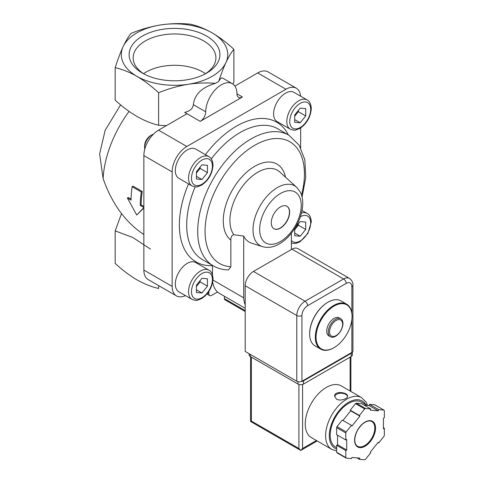 <?xml version="1.0" encoding="UTF-8"?>
<svg xmlns="http://www.w3.org/2000/svg" width="484" height="484" viewBox="0 0 484 484"><rect width="100%" height="100%" fill="white"/><g stroke="black" fill="none" stroke-linecap="round" stroke-linejoin="round"><path stroke-width="0.73" d="M342.624 324.262A9.263 5.348 -60 0 1 332.798 336.477A9.263 5.348 -60 0 1 332.798 323.385A9.263 5.348 -60 0 1 342.624 324.262M342.956 323.536A10.382 5.996 -60 0 1 338.425 333.984A10.382 5.996 -60 0 1 330.421 336.767A10.382 5.996 -60 0 1 330.421 324.776A10.382 5.996 -60 0 1 340.809 318.781A10.382 5.996 -60 0 1 342.956 323.536M330.421 336.767L328.866 335.866A10.382 5.996 -60 0 1 328.866 323.875A10.382 5.996 -60 0 1 339.248 317.879L340.809 318.781M352.043 316.488A25.44 14.689 -60 0 1 334.057 347.651A25.44 14.689 -60 0 1 316.064 337.263A25.44 14.689 -60 0 1 334.057 306.1A25.44 14.689 -60 0 1 352.043 316.488L352.043 316.064A25.961 14.992 -60 0 1 352.043 316.276M333.875 347.754A25.961 14.992 -60 0 1 333.688 347.863A25.961 14.992 -60 0 1 320.711 349.146A25.961 14.992 -60 0 1 320.704 319.168A25.961 14.992 -60 0 1 346.671 304.182A25.961 14.992 -60 0 1 352.043 316.064M320.711 349.146L315.017 345.86A25.961 14.992 -60 0 1 309.639 333.978A25.961 14.992 -60 0 1 327.995 302.179A25.961 14.992 -60 0 1 340.978 300.891L346.671 304.182M309.639 333.76A25.44 14.689 -60 0 1 309.639 333.555A25.44 14.689 -60 0 1 327.632 302.391A25.44 14.689 -60 0 1 327.813 302.288M123.117 46.639C120.407 52.581 117.757 59.586 115.168 67.657C122.228 69.26 129.47 72.146 136.893 76.321A53.222 30.728 180 0 1 123.117 46.639A53.222 30.728 180 0 1 160.755 24.908A53.222 30.728 180 0 1 212.161 32.864A53.222 30.728 180 0 1 225.937 62.545A53.222 30.728 180 0 1 188.3 84.27A53.222 30.728 180 0 1 136.893 76.321C144.323 80.719 151.565 86.194 158.619 92.74C168.311 88.766 178.209 85.94 188.3 84.27C197.532 82.921 206.571 82.613 215.422 83.351L218.665 81.481C221.043 74.258 223.469 67.941 225.937 62.545C228.648 56.809 231.298 52.387 233.887 49.289C226.827 42.737 219.585 37.262 212.161 32.864C204.732 28.689 197.49 25.803 190.43 24.2C180.738 23.22 170.846 23.456 160.755 24.908C150.639 26.578 140.741 29.403 131.073 33.384C128.472 36.5 125.822 40.916 123.117 46.639M206.62 36.064A45.387 26.203 180 0 1 206.62 73.12A45.387 26.203 180 0 1 142.435 73.12A45.387 26.203 180 0 1 142.435 36.064A45.387 26.203 180 0 1 206.62 36.064M166.314 125.677L158.619 125.253C144.172 121.805 129.688 113.444 115.168 100.164L115.168 67.657M143.869 207.533L140.251 205.446A84.373 48.715 -60 0 1 141.298 191.991L132.12 186.697A84.373 48.715 120 0 0 131.073 200.146L127.401 198.023L136.712 215.035L143.869 207.618M158.619 125.253L158.619 92.74M233.094 84.18L233.887 81.802L233.887 49.289M150.536 249.109L132.767 237.463L115.168 230.88L115.168 263.393C122.228 269.939 129.47 275.414 136.893 279.819C144.323 283.987 151.565 286.879 158.619 288.482L158.619 285.608M115.168 230.88L121.52 213.626M143.869 234.504C125.568 222.44 111.985 203.794 103.11 178.566L99.643 153.924L105.119 130.353L120.595 104.865M132.12 186.697L133.058 186.152L142.236 191.452L141.298 191.991M127.401 198.023L128.32 197.496L131.079 199.087M136.712 215.035L143.869 207.993M140.251 205.446L141.171 204.913A83.079 47.964 -60 0 1 142.236 191.452M143.869 206.474L141.171 204.913M236.942 93.805A7.786 4.495 120 0 0 238.558 97.369A7.786 4.495 120 0 0 242.448 96.988L236.942 93.805A22.07 12.741 120 0 0 232.374 83.702A22.07 12.741 120 0 0 215.368 89.619A22.07 12.741 120 0 0 205.736 111.822A7.786 4.495 120 0 1 200.225 121.363L184.682 112.385C189.946 111.187 192.844 108.622 193.37 104.683C194.52 94.447 201.87 87.332 215.422 83.351M218.665 81.481C220.208 78.644 221.533 77.513 222.646 78.087L232.374 83.702M187.012 113.734L158.558 130.16A20.77 11.991 120 0 0 143.869 155.6L143.869 270.066A20.77 11.991 120 0 0 148.171 279.57L176.442 295.893A20.77 11.991 120 0 0 185.439 295.591M200.225 121.363L242.448 96.988M300.576 96.165A20.77 11.991 120 0 0 296.341 88.221L268.069 71.898A20.77 11.991 120 0 0 257.688 72.927L234.903 86.079M280.454 228.091A12.983 7.496 120 0 0 288.93 216.657A12.983 7.496 120 0 0 286.939 206.251A12.983 7.496 120 0 0 273.962 213.746A12.983 7.496 120 0 0 273.962 228.738A12.983 7.496 120 0 0 280.454 228.091M208.858 291.428L208.858 293.806A3.896 2.251 120 0 0 209.663 295.591A3.896 2.251 120 0 0 211.611 295.397L217.498 291.997A33.699 19.457 120 0 0 219.415 293.389L245.207 308.278M296.341 88.221A20.77 11.991 120 0 0 285.959 89.25L186.824 146.483A20.77 11.991 120 0 0 172.141 171.917L172.141 286.389A20.77 11.991 120 0 0 176.442 295.893M300.643 147.735L300.643 127.933M212.966 280.073L243.7 297.817L243.7 236.071L233.881 234.74C231.775 235.2 230.765 236.985 230.85 240.106L230.85 266.763A70.277 40.577 -60 0 1 209.989 203.57A70.277 40.577 -60 0 1 273.968 138.642A70.277 40.577 -60 0 1 301.52 195.046M228.66 269.866L230.85 266.763M224.394 296.262L224.394 298.616A2.595 1.5 120 0 0 224.933 299.802L245.207 311.502M290.303 129.204L277.09 121.569A16.873 9.741 -60 0 1 277.09 102.088A16.873 9.741 -60 0 1 293.963 92.341L307.183 99.976A16.873 9.741 -60 0 0 290.303 109.717A16.873 9.741 -60 0 0 290.303 129.204C293.346 130.238 295.192 130.505 295.839 129.996L299.911 128.393C306.777 123.722 310.571 117.11 311.285 108.549C311.012 104.048 309.645 101.186 307.183 99.976M192.039 299.402L178.82 291.773A16.873 9.741 -60 0 1 178.82 272.286A16.873 9.741 -60 0 1 195.699 262.546L208.913 270.175A16.873 9.741 -60 0 0 192.039 279.915A16.873 9.741 -60 0 0 192.039 299.402C195.082 300.437 196.927 300.703 197.569 300.201L201.647 298.592C208.513 293.927 212.307 287.308 213.02 278.748C212.748 274.247 211.381 271.391 208.913 270.175M192.039 185.935L178.82 178.306A16.873 9.741 -60 0 1 178.82 158.819A16.873 9.741 -60 0 1 195.699 149.078L208.913 156.707A16.873 9.741 -60 0 0 192.039 166.448A16.873 9.741 -60 0 0 192.039 185.935C195.082 186.975 196.927 187.235 197.569 186.733L201.647 185.124C208.513 180.459 212.307 173.841 213.02 165.28C212.748 160.779 211.381 157.923 208.913 156.707M212.718 282.003A33.699 19.457 120 0 0 217.498 291.997M188.518 183.902A80.665 46.573 -60 0 0 212.488 265.656L212.488 274.936M243.7 236.071A36.953 21.338 120 0 0 251.571 243.162L262.449 246.634A34.509 19.923 -60 0 1 260.162 205.779A34.509 19.923 -60 0 1 296.686 187.332L279.788 171.971A39.404 22.748 -60 0 0 242.048 186.939A39.404 22.748 -60 0 0 233.881 234.74M291.374 249.556L291.374 233.221M243.7 297.817A33.699 19.457 120 0 0 245.207 304.872M273.871 228.684A12.983 7.496 120 0 0 280.266 227.988A12.983 7.496 120 0 0 288.724 216.632A12.983 7.496 120 0 0 286.849 206.202M143.917 73.937A41.382 23.891 180 0 1 133.16 58.389A41.382 23.891 180 0 1 158.268 35.889A41.382 23.891 180 0 1 203.788 40.965A41.382 23.891 180 0 1 215.894 58.389A41.382 23.891 180 0 1 205.137 73.937M143.554 73.701A40.208 23.214 180 0 1 202.959 72.092A40.208 23.214 180 0 1 205.5 73.701M201.949 164.826L196.437 171.675L196.437 179.019L201.949 179.51L207.454 172.661L207.454 165.316L201.949 164.826M144.77 149.223A10.382 5.996 -60 0 1 144.607 147.547A10.382 5.996 -60 0 1 151.952 134.824A10.382 5.996 -60 0 1 153.488 134.129M144.607 147.547L144.607 145.92A8.391 4.846 -60 0 1 150.542 135.641L151.952 134.824M201.949 278.294L196.437 285.143L196.437 292.487L201.949 292.977L207.454 286.129L207.454 278.784L201.949 278.294M294.702 228.545L294.702 235.756L300.213 236.246L305.719 229.398L305.719 222.053L300.213 221.563L295.095 227.928M300.213 108.095L294.702 114.944L294.702 122.289L300.213 122.779L305.719 115.93L305.719 108.585L300.213 108.095M196.437 176.333L201.949 179.51M196.437 172.988L200.11 168.42L207.454 172.661M200.11 168.42L200.11 167.107M294.702 119.602L300.213 122.779M294.702 116.257L298.374 111.689L305.719 115.93M298.374 111.689L298.374 110.376M294.702 233.07L300.213 236.246M294.702 229.725L298.374 225.157L305.719 229.398M298.374 225.157L298.374 223.844M196.437 289.801L201.949 292.977M196.437 286.455L200.11 281.888L207.454 286.129M200.11 281.888L200.11 280.575M301.931 381.247L351.862 352.419A3.636 2.099 0 0 0 352.927 350.936L352.927 285.221C353.084 282.499 351.922 280.218 349.442 278.391A11.683 6.746 120 0 0 343.604 278.966L305.053 301.223A11.683 6.746 120 0 0 296.789 315.532L296.789 381.247A3.636 2.099 0 0 0 301.931 381.247L301.931 315.532A3.636 2.099 180 0 1 296.789 315.532L245.207 285.754L245.207 351.463L296.789 381.247M349.442 278.391L297.86 248.607A11.683 6.746 120 0 0 292.015 249.187L253.465 271.445A11.683 6.746 120 0 0 245.207 285.754M367.568 405.398L366.104 402.144L361.651 397.679L341.274 385.917A29.857 17.236 120 0 0 318.266 393.916A29.857 17.236 120 0 0 305.235 423.96A29.857 17.236 120 0 0 311.418 437.627L331.794 449.394L336.628 450.943M336.531 399.161C340.264 401.411 347.893 398.707 347.615 396.214C348.008 392.361 334.244 390.413 334.632 396.214L336.531 399.161M359.418 459.328L364.676 459.8A31.151 17.987 120 0 0 365.481 459.334L370.744 452.788L370.284 452.141L378.234 442.249L378.694 442.902L383.951 436.356A31.151 17.987 120 0 0 384.356 435.322L384.356 428.304L383.437 428.836L383.437 418.236L384.356 417.704L384.356 410.692A31.151 17.987 120 0 0 383.951 410.117L378.694 409.652L378.234 410.831L370.284 410.123L370.744 408.938L365.481 408.472A31.151 17.987 120 0 0 364.676 408.932L359.418 415.478L359.878 416.131L351.929 426.023L351.469 425.369L346.205 431.916A31.151 17.987 120 0 0 345.806 432.95L345.806 439.962L346.719 439.436L346.719 450.035L345.806 450.562L345.806 457.58A31.151 17.987 120 0 0 346.205 458.148L351.469 458.62L351.929 457.434L359.878 458.148L359.418 459.328L356.908 457.882M337.542 435.195L337.542 444.736L336.628 445.262L336.628 452.28A31.151 17.987 120 0 0 337.027 452.849L346.205 458.148M336.628 452.28L345.806 457.58M351.469 425.369L342.291 420.07L337.027 426.616A31.151 17.987 120 0 0 336.628 427.65L345.806 432.95M337.027 426.616L346.205 431.916M370.744 408.938L361.566 403.638L356.303 403.172A31.151 17.987 120 0 0 355.498 403.632L364.676 408.932M356.303 403.172L365.481 408.472M364.071 405.09L369.056 405.531L369.516 404.352L374.773 404.818L383.951 410.117M336.628 427.65L336.628 434.662L345.806 439.962M355.498 403.632L350.241 410.178L350.694 410.831L342.962 420.457M298.9 384.447L298.9 448.499L300.733 450.435L250.591 421.485L251.353 421.044L251.353 357.138M317.165 440.948L300.733 450.435L302.573 448.499L302.573 384.447M367.174 405.368L361.536 402.113A25.961 14.992 120 0 0 341.535 409.071A25.961 14.992 120 0 0 330.203 435.195A25.961 14.992 120 0 0 335.575 447.077L336.628 447.688M383.437 427.777L384.356 428.304M369.516 404.352L378.694 409.652M369.056 405.531L378.234 410.831M350.241 410.178L359.418 415.478M350.694 410.831L359.878 416.131M337.542 444.736L346.719 450.035M336.628 445.262L345.806 450.562M378.022 442.515L378.694 442.902M352.358 352.062L352.358 354.911A3.896 2.251 180 0 1 351.221 356.496L303.492 384.054A3.896 2.251 180 0 1 297.981 384.054L250.252 356.496A3.896 2.251 180 0 1 249.115 354.911L249.115 353.719M352.304 352.11A3.896 2.251 180 0 1 351.221 353.32L303.492 380.878A3.896 2.251 180 0 1 301.393 381.501M347.572 396.565A6.492 3.745 0 0 0 341.075 393.238A6.492 3.745 0 0 0 334.662 396.62M129.095 111.417A83.079 47.964 120 0 0 103.11 178.566M205.736 111.822L193.37 104.683M301.236 205.494A29.391 16.97 -60 0 1 270.06 244.281A29.391 16.97 -60 0 1 270.06 202.711A29.391 16.97 -60 0 1 301.236 205.494M208.858 293.806L207.66 293.116M172.141 286.389L143.869 270.066M172.141 171.917L143.869 155.6M186.824 146.483L158.558 130.16M285.959 89.25L257.688 72.927M230.85 240.106A44.516 25.7 -60 0 1 240.736 178.203A44.516 25.7 -60 0 1 285.506 177.168M228.66 269.884C223.057 269.854 217.957 268.529 213.341 265.897A75.474 43.572 -60 0 1 213.341 178.747A75.474 43.572 -60 0 1 288.815 135.175L299.136 145.158L304.823 159.744L305.749 177.501L302.083 197.079M213.341 265.897L202.33 259.539A75.474 43.572 -60 0 1 195.131 186.878M211.278 158.909A75.474 43.572 -60 0 1 277.798 128.817L288.815 135.175M205.391 154.674A80.665 46.573 -60 0 1 288.361 134.915M245.207 310.625L224.394 298.616M212.409 166.127A14.798 8.543 -60 0 1 196.716 185.656A14.798 8.543 -60 0 1 196.716 164.723A14.798 8.543 -60 0 1 212.409 166.127M212.409 279.595A14.798 8.543 -60 0 1 196.716 299.124A14.798 8.543 -60 0 1 196.716 278.191A14.798 8.543 -60 0 1 212.409 279.595M300.401 216.717A14.798 8.543 -60 0 1 310.674 222.864A14.798 8.543 -60 0 1 303.129 238.824A14.798 8.543 -60 0 1 291.374 240.475M301.478 213.063A16.873 9.741 -60 0 1 307.183 213.444L302.052 210.479M310.674 109.396A14.798 8.543 -60 0 1 294.98 128.919A14.798 8.543 -60 0 1 294.98 107.992A14.798 8.543 -60 0 1 310.674 109.396M351.862 313.178L351.862 286.703A8.046 4.646 120 0 0 346.169 283.418A3.636 2.099 -120 0 0 343.604 278.966L292.015 249.187M301.931 315.532A8.046 4.646 120 0 1 307.618 305.676L346.169 283.418M351.862 319.555L351.862 352.419M351.862 286.703A3.636 2.099 0 0 0 352.927 285.221M253.465 271.445L305.053 301.223A3.636 2.099 -120 0 1 307.618 305.676M361.651 397.679A29.857 17.236 120 0 0 338.643 405.677A29.857 17.236 120 0 0 325.611 435.727A29.857 17.236 120 0 0 331.794 449.394M354.615 440.174A14.798 8.543 120 0 0 370.314 441.577A14.798 8.543 120 0 0 370.314 420.65A14.798 8.543 120 0 0 354.615 440.174M350.12 391.024L350.12 357.138M316.409 440.507L302.573 448.499M298.9 448.499L251.353 421.044M365.692 404.509A27.261 15.736 120 0 0 344.015 405.586A27.261 15.736 120 0 0 329.283 435.727A27.261 15.736 120 0 0 336.628 448.964M357.573 446.29A14.278 8.246 120 0 0 371.851 438.044A14.278 8.246 120 0 0 371.851 421.558C369.492 420.257 366.521 420.977 362.927 423.712C357.845 428.292 355.129 433.712 354.766 439.962C354.845 443.144 355.782 445.25 357.573 446.29M351.221 353.32L351.221 356.496M303.492 380.878L303.492 384.054M297.981 381.707L297.981 384.054M250.252 354.379L250.252 356.496M334.057 347.651L333.688 347.863M309.639 333.555L309.639 333.978M327.632 302.391L327.995 302.179M209.663 295.591L206.934 294.012M262.449 246.634C267.985 248.183 273.654 247.251 279.45 243.827C283.394 241.516 287.042 238.376 290.394 234.413C298.289 224.727 302.409 214.382 302.754 203.377C302.772 199.075 301.919 195.252 300.189 191.894L296.686 187.332M291.374 243.174L295.839 243.464L299.911 241.861L307.897 233.445L311.285 222.017C311.012 217.516 309.645 214.654 307.183 213.444M250.591 421.485L250.591 356.696M350.882 391.459L350.882 356.696"/></g></svg>
